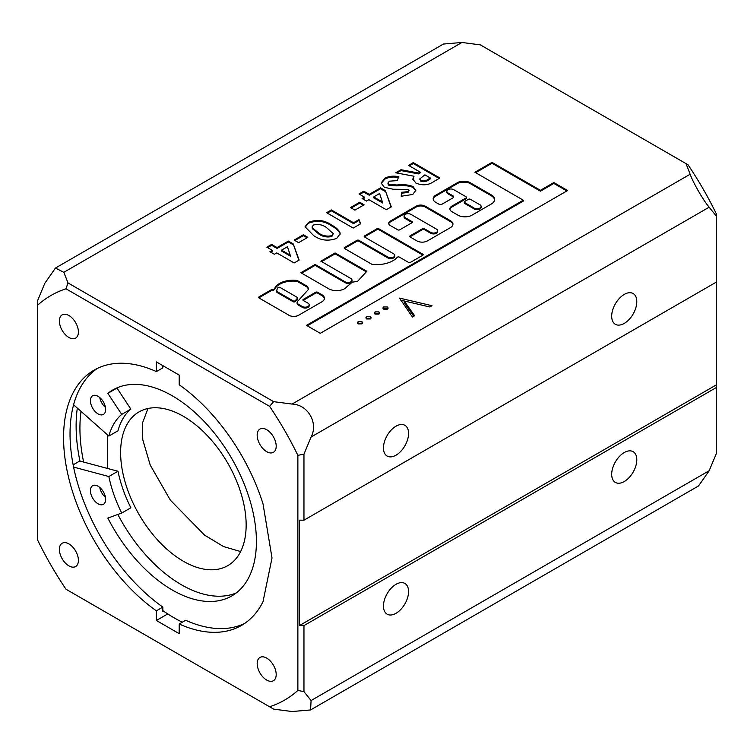 <?xml version="1.0" encoding="UTF-8"?>
<svg xmlns="http://www.w3.org/2000/svg" width="754" height="754" viewBox="0 0 754 754"><rect width="100%" height="100%" fill="white"/><g stroke="black" fill="none" stroke-linecap="round" stroke-linejoin="round"><path stroke-width="1.13" d="M98.039 396.312A10.763 6.211 -120 0 0 92.657 395.775A10.763 6.211 -120 0 0 91.008 404.398A10.763 6.211 -120 0 0 98.039 413.88A10.763 6.211 -120 0 0 103.421 414.408A10.763 6.211 -120 0 0 105.07 405.793A10.763 6.211 -120 0 0 98.039 396.312M99.754 397.528A10.763 6.211 -120 0 0 105.447 407.386M182.298 622.21A151.695 87.587 60 0 1 174.259 617.912A151.695 87.587 60 0 1 162.845 610.627M73.138 464.85L79.773 461.024L117.982 471.259A95.758 55.287 -120 0 0 130.857 507.772L121.724 513.05L107.85 518.064A118.925 68.661 -120 0 0 172.327 590.043A118.925 68.661 -120 0 0 231.789 595.933A118.925 68.661 -120 0 0 250.017 500.637A118.925 68.661 -120 0 0 172.327 395.831A118.925 68.661 -120 0 0 112.864 389.941A118.925 68.661 -120 0 0 107.85 393.371L116.983 388.093L130.857 409.13A95.758 55.287 -120 0 0 117.982 430.788L108.859 436.057L73.581 404.785M117.596 387.613A118.925 68.661 -120 0 0 116.983 388.093M117.841 514.454A118.925 68.661 -120 0 0 181.45 584.774A118.925 68.661 -120 0 0 236.181 592.993M98.039 486.217A10.763 6.211 -120 0 0 92.657 485.689A10.763 6.211 -120 0 0 91.008 494.304A10.763 6.211 -120 0 0 98.039 503.785A10.763 6.211 -120 0 0 103.421 504.322A10.763 6.211 -120 0 0 105.07 495.698A10.763 6.211 -120 0 0 98.039 486.217M99.754 487.433A10.763 6.211 -120 0 0 105.447 497.301M73.581 467.075L108.859 476.528A95.758 55.287 -120 0 0 121.724 513.05M107.85 393.371L121.724 414.398A95.758 55.287 -120 0 0 108.859 436.057M108.859 476.528L117.982 471.259M121.724 414.398L130.857 409.13M246.153 525.02A88.765 51.244 60 0 1 227.765 565.651A88.765 51.244 60 0 1 159.367 541.872A88.765 51.244 60 0 1 120.621 452.551A88.765 51.244 60 0 1 139.009 411.91A88.765 51.244 60 0 1 207.407 435.689A88.765 51.244 60 0 1 246.153 525.02M240.62 551.56L223.542 546.565L204.523 535.104L170.329 500.109L150.225 465.095L142.789 439.752L142.308 423.512L147.963 408.508M107.313 434.69L107.313 468.394M464.276 202.025L464.276 202.901A1.348 0.773 0 0 0 464.671 203.457L473.493 208.547A4.138 2.385 0 0 0 474.068 208.962A4.138 2.385 0 0 0 478.573 209.48A4.138 2.385 0 0 0 481.127 207.275L481.127 206.389A4.138 2.385 0 0 0 479.912 204.702A4.138 2.385 0 0 0 479.195 204.372L470.373 199.282A1.348 0.773 0 0 0 468.47 199.282L464.671 201.478A1.348 0.773 0 0 0 464.276 202.025A1.348 0.773 0 0 0 464.671 202.572L473.493 207.67A4.138 2.385 0 0 0 474.068 208.085A4.138 2.385 0 0 0 478.573 208.604A4.138 2.385 0 0 0 481.127 206.389M473.493 208.547L473.493 207.67M309.206 304.842L309.206 305.728A4.034 2.328 180 0 1 306.718 307.877A4.034 2.328 180 0 1 302.316 307.368L298.499 305.163A4.524 2.611 180 0 1 298.424 305.125A4.524 2.611 180 0 1 297.095 303.278L297.095 302.392A4.524 2.611 180 0 1 298.424 300.544L308.132 289.772A9.727 5.617 0 0 0 308.273 288.829A9.727 5.617 0 0 0 307.274 286.35A1.348 0.773 0 0 0 307.01 286.143L297.462 280.629A1.348 0.773 0 0 0 296.774 280.413A18.982 10.961 0 0 0 274.663 288.48A1.348 0.773 180 0 1 274.305 288.839L272.863 289.96A1.348 0.773 0 0 0 270.969 289.96L259.008 296.859A1.348 0.773 0 0 0 258.613 297.406A1.348 0.773 0 0 0 259.008 297.962L288.056 314.729A7.05 4.072 0 0 0 288.763 315.21A7.05 4.072 0 0 0 298.32 315.426L321.713 301.92A8.784 5.071 0 0 0 324.409 298.273A8.784 5.071 0 0 0 321.364 294.428L317.585 292.25A1.348 0.773 0 0 0 315.69 292.25L303.325 299.385A1.348 0.773 0 0 0 302.929 299.932A1.348 0.773 0 0 0 303.325 300.488L308.028 303.202A4.034 2.328 180 0 1 309.206 304.842A4.034 2.328 180 0 1 306.718 307.001A4.034 2.328 180 0 1 302.316 306.492L298.499 304.286A4.524 2.611 180 0 1 298.424 304.248A4.524 2.611 180 0 1 297.095 302.392M68.887 565.868A13.449 7.766 60 0 1 60.103 554.02A13.449 7.766 60 0 1 62.167 543.238A13.449 7.766 60 0 1 68.887 543.907A13.449 7.766 60 0 1 77.681 555.755A13.449 7.766 60 0 1 75.617 566.537A13.449 7.766 60 0 1 68.887 565.868M68.887 337.472A13.449 7.766 60 0 1 60.103 325.615A13.449 7.766 60 0 1 62.167 314.842A13.449 7.766 60 0 1 68.887 315.511A13.449 7.766 60 0 1 77.681 327.359A13.449 7.766 60 0 1 75.617 338.131A13.449 7.766 60 0 1 68.887 337.472M266.69 451.665A13.449 7.766 60 0 1 257.906 439.818A13.449 7.766 60 0 1 259.97 429.035A13.449 7.766 60 0 1 266.69 429.705A13.449 7.766 60 0 1 275.474 441.552A13.449 7.766 60 0 1 273.41 452.334A13.449 7.766 60 0 1 266.69 451.665M266.69 680.061A13.449 7.766 60 0 1 257.906 668.214A13.449 7.766 60 0 1 259.97 657.441A13.449 7.766 60 0 1 266.69 658.101A13.449 7.766 60 0 1 275.474 669.957A13.449 7.766 60 0 1 273.41 680.73A13.449 7.766 60 0 1 266.69 680.061M396.02 455.18A17.757 10.245 120 0 0 407.612 439.535A17.757 10.245 120 0 0 404.898 425.313A17.757 10.245 120 0 0 396.02 426.189A17.757 10.245 120 0 0 384.417 441.835A17.757 10.245 120 0 0 387.141 456.057A17.757 10.245 120 0 0 396.02 455.18M624.246 323.409A17.757 10.245 120 0 0 635.848 307.773A17.757 10.245 120 0 0 633.124 293.542A17.757 10.245 120 0 0 624.246 294.428A17.757 10.245 120 0 0 612.653 310.064A17.757 10.245 120 0 0 615.368 324.295A17.757 10.245 120 0 0 624.246 323.409M396.02 613.304A17.757 10.245 120 0 0 407.612 597.658A17.757 10.245 120 0 0 404.898 583.436A17.757 10.245 120 0 0 396.02 584.312A17.757 10.245 120 0 0 384.417 599.958A17.757 10.245 120 0 0 387.141 614.18A17.757 10.245 120 0 0 396.02 613.304M624.246 481.533A17.757 10.245 120 0 0 635.848 465.897A17.757 10.245 120 0 0 633.124 451.665A17.757 10.245 120 0 0 624.246 452.551A17.757 10.245 120 0 0 612.653 468.187A17.757 10.245 120 0 0 615.368 482.419A17.757 10.245 120 0 0 624.246 481.533M303.372 234.767L307.811 237.331L298.593 242.647L294.154 240.083L303.372 234.767L303.372 235.644L307.048 237.764M359.017 219.593L360.601 223.797L353.211 228.066L326.586 212.694L331.364 209.932L353.56 222.741L359.017 219.593L360.327 223.957M385.36 190.649L391.307 206.86L386.331 209.735L368.913 199.687L366.529 201.064L362.09 198.5L364.484 197.124L359.017 193.967L363.796 191.205L369.262 194.362L380.525 187.859L385.36 190.649L391.043 207.011M413.296 162.628L439.921 178.001L434.351 181.214C428.847 185.239 422.721 185.861 415.972 183.099L412.787 179.113L414.012 176.248L395.718 172.779L401.024 169.716L418.498 173.024L420.119 172.091L408.517 165.39L413.296 162.628L413.296 163.505L439.158 178.444M358.131 323.871L361.939 323.871L362.721 322.769L361.939 321.675L358.131 321.675L357.349 322.759L358.131 323.871M375.106 314.069L378.904 314.069L379.696 312.976L378.904 311.873L375.106 311.873L374.314 312.957L375.106 314.069M429.818 306.972L432.014 305.709L399.535 298.103L412.41 317.029L414.606 315.756L404.229 300.978L429.818 306.972L400.515 300.092M686.008 163.618L690.164 174.231C692.851 182.261 703.539 200.781 709.184 207.18L716.3 216.087L716.3 213.778A233.608 134.872 -120 0 0 688.006 164.768L480.326 44.863L461.938 42.469L443.427 44.052L55.447 268.056L44.816 283.287L37.7 300.412L37.7 540.222A233.608 134.872 -120 0 0 65.994 589.232L269.593 706.771A233.608 134.872 -120 0 0 297.877 690.438L297.877 455.35A233.608 134.872 -120 0 0 269.593 406.34L65.994 288.801A233.608 134.872 -120 0 0 37.7 305.134M297.877 455.35L303.966 454.144L311.082 437.018C318.603 423.098 307.971 404.549 292.062 404.069L273.674 401.675L67.992 282.92L63.836 272.307L55.447 268.056M383.588 309.168L387.386 309.168L388.178 308.075L387.386 306.972L383.588 306.972L382.796 308.066L383.588 309.168M366.614 318.97L370.421 318.97L371.213 317.877L370.421 316.774L366.614 316.774L365.831 317.858L366.614 318.97M345.115 281.789L315.134 264.475L300.865 272.712L329.036 288.98A11.244 6.484 0 0 0 347.029 286.529A68.501 39.547 0 0 0 352.099 282.213L357.594 281.346L366.84 271.27L335.106 252.948L320.836 261.186L350.817 278.49A4.034 2.328 180 0 1 351.995 280.139A4.034 2.328 180 0 1 349.507 282.288A4.034 2.328 180 0 1 345.115 281.789L345.115 282.665L315.134 265.361L301.628 273.155M387.905 257.076L358.876 240.319A1.348 0.773 0 0 0 356.972 240.319L344.616 247.463A1.348 0.773 0 0 0 344.22 248.009A1.348 0.773 0 0 0 344.616 248.556L371.562 264.117A1.348 0.773 0 0 0 372.25 264.334A22.931 13.242 0 0 0 397.245 257.321A1.348 0.773 180 0 1 399.394 257.123L408.508 262.383A1.348 0.773 0 0 0 410.412 262.383L422.768 255.248A1.348 0.773 0 0 0 423.164 254.701A1.348 0.773 0 0 0 422.768 254.155L378.847 228.792A1.348 0.773 0 0 0 376.943 228.792L364.587 235.927A1.348 0.773 0 0 0 364.191 236.483A1.348 0.773 0 0 0 364.587 237.029L393.607 253.787A4.034 2.328 180 0 1 394.794 255.436A4.034 2.328 180 0 1 392.297 257.585A4.034 2.328 180 0 1 387.905 257.076L387.905 257.962L358.876 241.205A1.348 0.773 0 0 0 356.972 241.205L344.616 248.339A1.348 0.773 0 0 0 344.455 248.443M453.748 189.678L466.104 196.813A1.348 0.773 180 0 1 466.5 197.369A1.348 0.773 180 0 1 466.104 197.916L451.844 206.153A6.72 3.883 0 0 0 449.874 208.896A6.72 3.883 0 0 0 451.844 211.638L457.923 215.144A9.962 5.749 0 0 0 472.013 215.144L491.335 203.995A11.122 6.418 0 0 0 494.596 199.452A11.122 6.418 0 0 0 491.335 194.909L469.978 182.581A6.72 3.883 0 0 0 465.227 181.441L462.362 181.441A6.72 3.883 0 0 0 457.603 182.581L435.746 195.201A8.746 5.052 0 0 0 433.182 198.773A8.746 5.052 0 0 0 435.746 202.345L438.583 203.985A2.686 1.555 0 0 0 442.391 203.985L452.843 197.944A2.686 1.555 0 0 0 453.635 196.851A2.686 1.555 0 0 0 452.843 195.748L448.036 192.977A4.034 2.328 180 0 1 446.858 191.328A4.034 2.328 180 0 1 449.346 189.179A4.034 2.328 180 0 1 453.748 189.678M430.694 232.373L424.379 228.726A1.348 0.773 0 0 0 422.476 228.726L410.11 235.861A1.348 0.773 0 0 0 409.714 236.407A1.348 0.773 0 0 0 410.11 236.963L416.943 240.903A7.408 4.279 0 0 0 427.424 240.903L450.515 227.576A8.351 4.826 0 0 0 452.956 224.164A8.351 4.826 0 0 0 450.515 220.752L425.209 206.144A6.371 3.676 0 0 0 416.199 206.144L390.308 221.092A5.429 3.129 0 0 0 388.725 223.316A5.429 3.129 0 0 0 390.308 225.531L397.782 229.838A1.348 0.773 0 0 0 399.686 229.838L412.042 222.703A1.348 0.773 0 0 0 412.438 222.157A1.348 0.773 0 0 0 412.042 221.601L405.247 217.68A4.034 2.328 180 0 1 404.059 216.03A4.034 2.328 180 0 1 406.547 213.882A4.034 2.328 180 0 1 410.949 214.381L436.406 229.075A4.034 2.328 180 0 1 437.584 230.724A4.034 2.328 180 0 1 435.096 232.882A4.034 2.328 180 0 1 430.694 232.373L430.694 233.25L424.379 229.602A1.348 0.773 0 0 0 422.476 229.602L410.11 236.737A1.348 0.773 0 0 0 409.95 236.85M412.796 194.457L401.203 196.247L401.505 192.298L408.065 191.667L409.083 190.357L408.479 189.414L393.211 189.245L384.351 187.303L381.128 183.015L384.766 178.312C388.847 176.134 393.531 175.616 398.828 176.747L397.141 180.63L389.366 181.177L387.961 183.062L388.847 184.391L396.972 185.003C402.853 184.249 408.206 184.758 413.032 186.521L415.784 190.385L412.796 194.457M359.696 202.242L364.135 204.805L354.917 210.13L350.487 207.567L359.696 202.242L359.696 203.128L363.381 205.248M553.851 182.562L540.42 190.31L492.004 162.355L474.888 172.242L523.304 200.196L306.492 325.37L320.271 333.325L567.63 190.517L553.851 182.562L553.851 183.439L540.42 191.186L492.004 163.232L475.651 172.675M293.193 243.862L299.14 260.073L294.154 262.948L276.746 252.901L274.362 254.277L269.923 251.713L272.307 250.337L266.85 247.18L271.628 244.419L277.086 247.576L288.358 241.073L293.193 243.862L298.876 260.224M339.894 232.364L340.148 233.797L336.736 238.368C328.235 241.431 320.525 240.488 313.607 235.55L305.059 226.775L308.603 222.279C316.972 219.178 324.578 220.064 331.449 224.956C335.436 227.011 338.254 229.48 339.894 232.364L340.12 234.249M269.593 706.771L273.674 709.137L292.062 711.531L310.573 709.948L311.082 700.551L303.966 691.644L303.966 625.603L299.404 625.603L299.404 520.185L303.966 520.185L303.966 454.144M83.619 462.051A147.398 85.098 60 0 1 81.017 411.373M156.38 371.571L156.38 361.911L179.198 375.087L179.198 384.747A147.398 85.098 60 0 1 263.005 503.804L272.015 557.96L263.005 601.711A147.398 85.098 60 0 1 241.487 625.434A147.398 85.098 60 0 1 179.198 624.001L179.198 633.662L156.38 620.485L156.38 610.825A147.398 85.098 60 0 1 69.453 480.901A147.398 85.098 60 0 1 94.09 370.139A147.398 85.098 60 0 1 156.38 371.571L162.845 367.839L162.845 365.643M77.323 408.093A152.779 88.209 -120 0 0 79.943 461.062M163.543 611.108L162.845 611.503L162.845 607.093L156.38 610.825M156.38 620.485L167.746 613.926M97.398 368.395A147.398 85.098 -120 0 0 76.71 480.1A147.398 85.098 -120 0 0 162.845 607.093M179.198 624.001L185.673 620.269A147.398 85.098 -120 0 0 244.654 623.445M65.994 288.801L67.992 282.92M269.593 406.34L273.674 401.675M297.877 690.438L303.966 691.644M310.573 709.948L698.553 485.944L709.184 470.713L716.3 453.588L716.3 216.087M716.3 282.128L303.966 520.185M716.3 384.908L299.404 625.603M303.966 625.603L716.3 387.547M361.939 321.675L362.25 323.645M357.811 323.645L358.131 321.675M358.131 323.428L361.939 323.428M378.904 311.873L379.224 313.853M374.785 313.853L375.106 311.873M375.106 313.626L378.904 313.626M399.535 298.103L399.535 298.688M413.729 316.265L404.229 302.74L404.229 300.978M387.386 306.972L387.707 308.952M383.268 308.952L383.588 306.972M383.588 308.735L387.386 308.735M370.421 316.774L370.742 318.744M366.303 318.744L366.614 316.774M366.614 318.527L370.421 318.527M412.815 179.527L414.012 176.248M396.858 172.996L401.024 170.593L401.024 169.716M401.024 170.593L418.498 173.91L418.498 173.024M418.498 173.91L420.119 172.968L420.119 172.091M409.281 165.833L413.296 163.505M419.676 178.99L420.817 181.252C423.861 182.119 426.5 181.639 428.734 179.82L430.364 178.887L430.364 178.001L424.898 174.853L419.676 178.99L420.817 180.376C423.861 181.243 426.5 180.762 428.734 178.943L430.364 178.001M420.817 181.252L420.817 180.376M272.863 289.96L272.863 290.837A1.348 0.773 0 0 0 270.969 290.837L259.008 297.736A1.348 0.773 0 0 0 258.848 297.849M308.235 289.272A9.727 5.617 0 0 0 307.274 287.227A1.348 0.773 0 0 0 307.01 287.02L297.462 281.506A1.348 0.773 0 0 0 296.774 281.299A18.982 10.961 0 0 0 274.663 289.357A1.348 0.773 180 0 1 274.305 289.715L272.863 290.544M298.499 305.163L298.499 304.286M324.38 298.707A8.784 5.071 0 0 0 321.364 295.304L317.585 293.127A1.348 0.773 0 0 0 315.69 293.127L303.325 300.262A1.348 0.773 0 0 0 303.165 300.375M321.364 295.304L321.364 294.428M276.775 291.958L276.775 291.949A1.348 0.773 0 0 0 276.775 291.958A1.348 0.773 0 0 0 277.161 292.505L293.146 301.732A1.348 0.773 0 0 0 295.285 301.543L297.444 299.14A1.348 0.773 0 0 0 297.604 298.782L297.604 297.905A1.348 0.773 0 0 0 297.208 297.359L280.092 287.472A1.348 0.773 0 0 0 277.887 287.745A16.286 9.406 0 0 0 276.775 291.072A1.348 0.773 0 0 0 276.775 291.082A1.348 0.773 0 0 0 277.161 291.628L293.146 300.855A1.348 0.773 0 0 0 295.285 300.667L297.444 298.264A1.348 0.773 0 0 0 297.604 297.905M351.995 280.139L351.995 281.016A4.034 2.328 180 0 1 349.507 283.165A4.034 2.328 180 0 1 345.115 282.665M366.321 271.845L335.106 253.825L321.6 261.619M335.106 253.825L335.106 252.948M315.134 265.361L315.134 264.475M394.794 255.436L394.794 256.313A4.034 2.328 180 0 1 392.297 258.462A4.034 2.328 180 0 1 387.905 257.962M422.928 255.135A1.348 0.773 0 0 0 422.768 255.031L378.847 229.668A1.348 0.773 0 0 0 376.943 229.668L364.587 236.803A1.348 0.773 0 0 0 364.427 236.916M453.522 197.284A2.686 1.555 0 0 0 452.843 196.624L448.036 193.853A4.034 2.328 180 0 1 446.858 192.204L446.858 191.328M494.567 199.895A11.122 6.418 0 0 0 491.335 195.795L469.978 183.458A6.72 3.883 0 0 0 465.227 182.327L462.362 182.327A6.72 3.883 0 0 0 457.603 183.458L435.746 196.078A8.746 5.052 0 0 0 433.211 199.216M466.5 197.369L466.5 198.245A1.348 0.773 180 0 1 466.104 198.792L451.844 207.03A6.72 3.883 0 0 0 449.921 209.339M437.584 230.724L437.584 231.601A4.034 2.328 180 0 1 435.096 233.759A4.034 2.328 180 0 1 430.694 233.25M412.202 222.59A1.348 0.773 0 0 0 412.042 222.487L405.247 218.556A4.034 2.328 180 0 1 404.059 216.907L404.059 216.03M452.928 224.607A8.351 4.826 0 0 0 450.515 221.629L425.209 207.03A6.371 3.676 0 0 0 416.199 207.03L390.308 221.978A5.429 3.129 0 0 0 388.772 223.75M401.269 196.257L401.505 192.298M401.505 193.175L408.065 192.543L408.065 191.667M408.065 192.543L409.083 190.357M381.156 183.458L384.766 179.198L384.766 178.312M384.766 179.198C388.847 177.02 393.531 176.493 398.828 177.624M387.961 183.062L387.961 183.938L388.847 185.267L388.847 184.391M388.847 185.267L396.972 185.88C402.853 185.126 408.206 185.635 413.032 187.397L413.032 186.521M413.032 187.397L415.756 190.828M362.853 198.943L364.484 198L364.484 197.124M359.781 194.409L363.796 192.091L363.796 191.205M363.796 192.091L369.262 195.239L369.262 194.362M369.262 195.239L380.525 188.736L380.525 187.859M380.525 188.736L385.36 191.525M373.692 196.926L373.692 197.802L382.759 203.033L379.592 193.524L373.692 196.926L382.759 202.157M351.241 208.01L359.696 203.128M327.349 213.128L331.364 210.809L331.364 209.932M331.364 210.809L353.56 223.618L353.56 222.741M353.56 223.618L359.017 220.47M566.867 190.96L553.851 183.439M523.304 200.196L523.304 201.073L307.255 325.813M492.004 163.232L492.004 162.355M540.42 191.186L540.42 190.31M270.677 252.156L272.307 251.214L272.307 250.337M267.613 247.623L271.628 245.304L271.628 244.419M271.628 245.304L277.086 248.452L277.086 247.576M277.086 248.452L288.358 241.949L288.358 241.073M288.358 241.949L293.193 244.739M281.525 250.139L281.525 251.016L290.592 256.247L287.425 246.737L281.525 250.139L290.592 255.37M294.918 240.526L303.372 235.644M305.087 227.199L308.603 223.165L308.603 222.279M308.603 223.165C316.972 220.055 324.578 220.95 331.449 225.832L331.449 224.956M331.449 225.832C335.436 227.887 338.254 230.356 339.894 233.24M312.099 226.85L312.316 228.65L318.386 233.665C322.156 236.643 326.633 237.604 331.845 236.549L333.306 233.665L326.614 227.689C322.891 224.767 318.49 223.881 313.41 225.031L312.099 226.85L312.316 227.774L318.386 232.788C322.156 235.766 326.633 236.728 331.845 235.672L333.306 233.665M318.386 233.665L318.386 232.788M331.845 236.549L331.845 235.672M312.316 228.65L312.316 227.774M63.836 272.307L461.938 42.469M690.164 174.231L292.062 404.069M311.082 437.018L709.184 207.18M709.184 470.713L311.082 700.551M428.734 179.82L428.734 178.943M259.008 297.736L259.008 296.859M270.969 290.837L270.969 289.96M274.305 289.715L274.305 288.839M274.663 289.357L274.663 288.48M296.774 281.299L296.774 280.413M297.462 281.506L297.462 280.629M307.01 287.02L307.01 286.143M307.274 287.227L307.274 286.35M302.316 307.368L302.316 306.492M303.325 300.262L303.325 299.385M315.69 293.127L315.69 292.25M317.585 293.127L317.585 292.25M297.444 299.14L297.444 298.264M295.285 301.543L295.285 300.667M293.146 301.732L293.146 300.855M277.161 292.505L277.161 291.628M364.587 236.803L364.587 235.927M376.943 229.668L376.943 228.792M378.847 229.668L378.847 228.792M422.768 255.031L422.768 254.155M344.616 248.339L344.616 247.463M356.972 241.205L356.972 240.319M358.876 241.205L358.876 240.319M448.036 193.853L448.036 192.977M452.843 196.624L452.843 195.748M435.746 196.078L435.746 195.201M457.603 183.458L457.603 182.581M462.362 182.327L462.362 181.441M465.227 182.327L465.227 181.441M469.978 183.458L469.978 182.581M491.335 195.795L491.335 194.909M451.844 207.03L451.844 206.153M466.104 198.792L466.104 197.916M464.671 203.457L464.671 202.572M405.247 218.556L405.247 217.68M412.042 222.487L412.042 221.601M390.308 221.978L390.308 221.092M416.199 207.03L416.199 206.144M425.209 207.03L425.209 206.144M450.515 221.629L450.515 220.752M410.11 236.737L410.11 235.861M422.476 229.602L422.476 228.726M424.379 229.602L424.379 228.726M396.972 185.88L396.972 185.003"/></g></svg>
